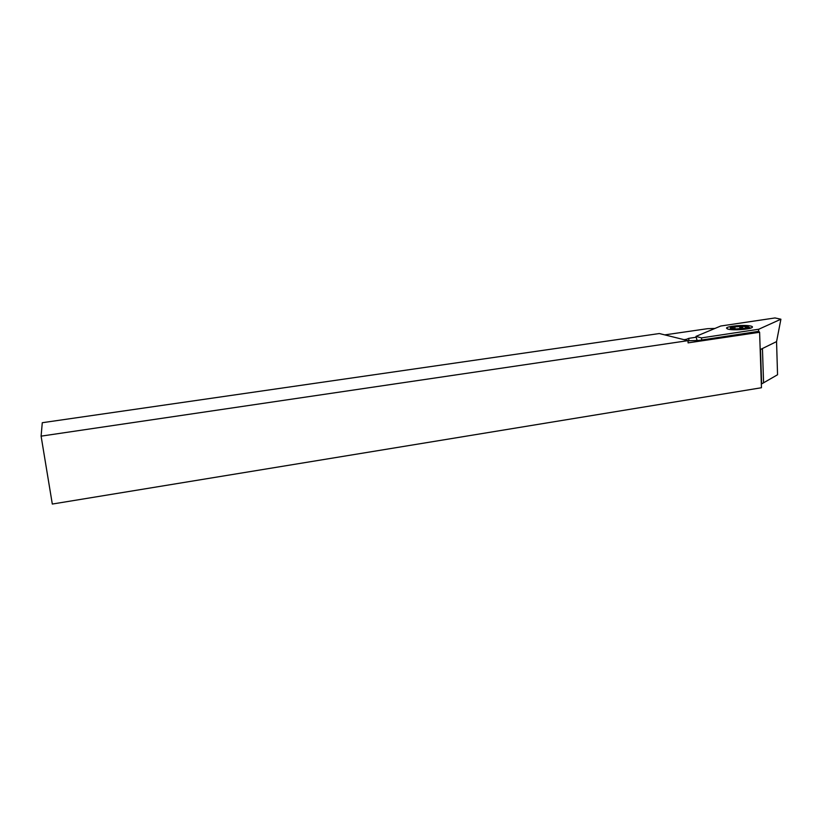 <?xml version="1.0" encoding="UTF-8"?>
<svg xmlns="http://www.w3.org/2000/svg" width="822" height="822" viewBox="0 0 822 822"><rect width="100%" height="100%" fill="white"/><g stroke="black" fill="none" stroke-linecap="round" stroke-linejoin="round"><path stroke-width="1.23" d="M714.945 328.451L707.588 328.677L664.772 334.883M761.943 348.764L760.196 349.956M776.554 341.613L777.55 374.75L761.336 384.09M687.983 340.647L688.086 342.866L759.61 332.263L761.449 387.737L52.31 504.05L41.1 436.143L687.983 340.647L659.336 333.537L42.282 422.714L41.1 436.143M759.61 332.263L758.778 331.328L698.895 340.431L687.993 340.76M684.952 339.887L688.785 338.345L696.203 337.226M746.335 328.142L745.462 327.536L747.999 326.899L742.605 326.313L732.608 327.074L733.429 327.659L730.861 328.307L736.224 328.903L746.335 328.142M730.594 327.701L731.508 327.279C735.413 325.851 748.431 325.697 748.544 327.094L748.328 327.505C746.109 329.458 727.357 329.643 730.594 327.701M733.429 327.659L733.46 328.471M728.446 329.252L726.494 328.101C726.751 326.18 744.239 324.608 750.363 325.964C752.726 326.457 753.106 327.084 751.503 327.834C748.02 329.519 733.429 330.413 728.446 329.252M742.646 327.526L739.81 327.598M720.75 326.015L695.977 336.383L701.454 337.904L758.757 329.232L780.9 319.213L775.002 317.95L720.75 326.015M697.128 340.668L695.977 336.383M760.186 349.617L776.574 341.603L780.9 319.213M758.47 331.379L758.757 329.232M701.731 340L701.454 337.904M762.446 348.507L763.566 382.456M688.898 340.863L688.785 338.345M746.376 327.238L746.355 326.694M734.93 328.502L734.868 326.817M739.851 328.656L739.769 326.355M742.677 328.379L742.605 326.385M760.504 349.689L761.634 383.792M685.116 339.938L685.096 339.373M748.544 327.094L750.671 328.132M745.492 328.338L745.472 327.783M727.501 329.006L726.494 328.101"/></g></svg>
